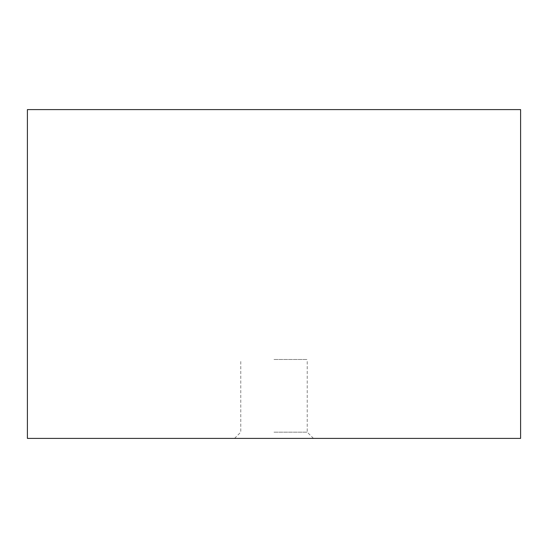 <?xml version="1.0" encoding="UTF-8"?>
<svg xmlns="http://www.w3.org/2000/svg" width="548" height="548" viewBox="0 0 548 548"><rect width="100%" height="100%" fill="white"/><g stroke="black" fill="none" stroke-linecap="round" stroke-linejoin="round"><path stroke-width="0.41" stroke-dasharray="2.74 2.06" d="M274 359.488L307.229 359.488L274 359.488M274 432.173L307.229 432.173L274 432.173M27.4 438.4L520.6 438.4M27.4 109.6L520.6 109.6M313.456 438.4L307.229 432.173L307.229 359.488M234.544 438.4L240.771 432.173L240.771 359.488"/><path stroke-width="0.82" d="M520.6 438.4L27.4 438.4L27.4 109.6L520.6 109.6L520.6 438.4"/></g></svg>
